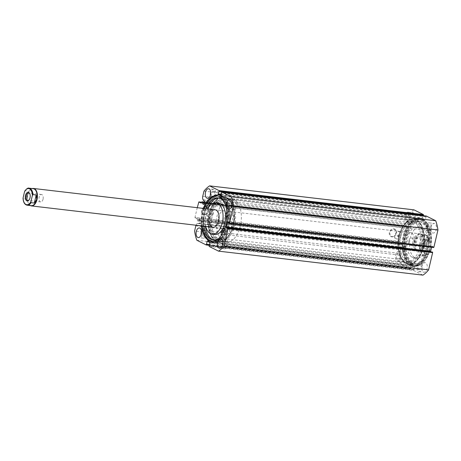 <?xml version="1.0" encoding="UTF-8"?>
<svg xmlns="http://www.w3.org/2000/svg" width="461" height="461" viewBox="0 0 461 461"><rect width="100%" height="100%" fill="white"/><g stroke="black" fill="none" stroke-linecap="round" stroke-linejoin="round"><path stroke-width="0.35" stroke-dasharray="2.31 1.73" d="M224.323 229.86L225.636 231.468A24.151 13.542 96.7 0 1 212.348 242.619A24.151 13.542 96.7 0 1 209.455 241.685A24.151 13.542 96.7 0 1 202.108 214.405A24.151 13.542 96.7 0 1 217.978 194.651A24.151 13.542 96.7 0 1 220.871 195.585A24.151 13.542 96.7 0 1 228.742 218.935L226.887 218.946A18.267 10.24 -83.3 0 0 226.939 214.394L226.979 214.29A3.723 2.086 -83.3 0 0 228.506 209.219A21.16 11.865 -83.3 0 0 222.196 198.927A21.16 11.865 -83.3 0 0 219.661 198.109A21.16 11.865 -83.3 0 0 218.935 198.063M228.547 215.736A1.095 0.617 96.7 0 1 228.881 216.981A1.095 0.617 96.7 0 1 228.16 217.88A1.095 0.617 96.7 0 1 228.028 217.834A1.095 0.617 96.7 0 1 227.694 216.595A1.095 0.617 96.7 0 1 228.414 215.696A1.095 0.617 96.7 0 1 228.547 215.736M227.083 215.558A1.095 0.617 96.7 0 1 227.1 215.569A1.095 0.617 96.7 0 1 227.463 216.543A1.095 0.617 96.7 0 1 227.014 217.615M224.882 230.529A1.095 0.617 96.7 0 1 225.216 231.768A1.095 0.617 96.7 0 1 224.495 232.667A1.095 0.617 96.7 0 1 224.363 232.626A1.095 0.617 96.7 0 1 224.029 231.387A1.095 0.617 96.7 0 1 224.749 230.488A1.095 0.617 96.7 0 1 224.882 230.529M223.798 231.088A1.095 0.617 96.7 0 1 223.107 232.5M226.927 211.904A3.723 2.086 -83.3 0 0 227.066 209.046L228.512 209.219L227.066 209.046A21.16 11.865 -83.3 0 0 224.501 202.483M207.594 208.902A21.16 11.865 -83.3 0 0 205.416 226.334M206.148 208.735A21.16 11.865 -83.3 0 0 203.975 226.167M225.636 231.468L227.083 231.635A24.151 13.542 96.7 0 1 213.795 242.791A24.151 13.542 96.7 0 1 210.896 241.852A24.151 13.542 96.7 0 1 203.555 214.578A24.151 13.542 96.7 0 1 219.419 194.819A24.151 13.542 96.7 0 1 222.317 195.758A24.151 13.542 96.7 0 1 230.183 219.108M224.743 228.777L227.083 231.635M214.013 240.02A21.16 11.865 -83.3 0 0 214.728 240.146A21.16 11.865 -83.3 0 0 221.487 237.559L220.047 237.386A3.723 2.086 -83.3 0 0 220.911 235.992M218.577 238.539A21.16 11.865 -83.3 0 0 220.047 237.386L221.487 237.553A3.723 2.086 -83.3 0 0 222.536 232.223L222.554 232.108A18.267 10.24 -83.3 0 0 224.495 228.587L224.519 228.552M228.742 218.935L226.921 218.894M29.861 193.914A3.734 2.092 96.7 0 1 29.971 194.139A3.734 2.092 96.7 0 1 30.196 197.677A3.734 2.092 96.7 0 1 29.331 199.596A3.734 2.092 96.7 0 1 29.17 199.786M43.052 199.187A3.734 2.092 96.7 0 1 40.666 201.918A3.734 2.092 96.7 0 1 39.15 197.233A3.734 2.092 96.7 0 1 41.536 194.502A3.734 2.092 96.7 0 1 43.052 199.187M31.256 205.675A8.563 4.8 96.7 0 1 28.294 203.053A8.563 4.8 96.7 0 1 27.781 194.928A8.563 4.8 96.7 0 1 29.758 190.531A8.563 4.8 96.7 0 1 33.25 188.67M30.351 205.571A8.782 4.921 96.7 0 1 28.369 203.22A8.782 4.921 96.7 0 1 27.844 194.894A8.782 4.921 96.7 0 1 29.879 190.387A8.782 4.921 96.7 0 1 32.345 188.561M227.694 221.868A8.782 4.921 -83.3 0 0 224.132 210.844A8.782 4.921 -83.3 0 0 218.52 217.264A8.782 4.921 -83.3 0 0 222.081 228.287A8.782 4.921 -83.3 0 0 227.694 221.868M426.523 244.307A4.345 2.438 -83.3 0 0 425.883 239.553A4.345 2.438 -83.3 0 0 422.985 239.801A4.345 2.438 -83.3 0 0 421.982 242.031A4.345 2.438 -83.3 0 0 422.241 246.157A4.345 2.438 -83.3 0 0 424.518 247.367A4.345 2.438 -83.3 0 0 426.523 244.307M421.798 242.134A3.734 2.092 96.7 0 1 422.662 240.216A3.734 2.092 96.7 0 1 424.183 239.403A3.734 2.092 96.7 0 1 425.699 244.088A3.734 2.092 96.7 0 1 423.313 246.819A3.734 2.092 96.7 0 1 422.017 245.673A3.734 2.092 96.7 0 1 421.798 242.134M408.942 240.625A3.734 2.092 96.7 0 1 411.327 237.893A3.734 2.092 96.7 0 1 412.843 242.578A3.734 2.092 96.7 0 1 410.457 245.31A3.734 2.092 96.7 0 1 408.942 240.625M420.737 234.136L424.886 234.626C427.335 235.214 428.69 237.496 428.943 241.472L428.736 241.057A8.563 4.8 -83.3 0 0 424.886 234.626A8.563 4.8 -83.3 0 0 420.939 237.144L421.072 238.135A8.125 4.552 96.7 0 1 426.079 235.369A8.125 4.552 96.7 0 1 428.874 242.048L428.736 241.057L425.486 240.677L424.212 244.883A8.563 4.8 96.7 0 1 422.23 249.28A8.563 4.8 96.7 0 1 418.738 251.147A8.563 4.8 96.7 0 1 415.263 240.394A8.563 4.8 96.7 0 1 420.737 234.136A8.563 4.8 96.7 0 1 423.699 236.764A8.563 4.8 96.7 0 1 424.212 244.883L423.596 248.733L427.191 248.842C425.278 251.205 423.849 252.138 422.893 251.631A8.563 4.8 -83.3 0 0 426.846 249.113L427.428 248.202A8.125 4.552 96.7 0 1 422.42 250.968A8.125 4.552 96.7 0 1 419.631 244.29L419.049 245.2A8.563 4.8 -83.3 0 0 422.893 251.631L418.738 251.147M424.143 244.924A8.782 4.921 96.7 0 1 422.115 249.43A8.782 4.921 96.7 0 1 418.536 251.343A8.782 4.921 96.7 0 1 414.969 240.319A8.782 4.921 96.7 0 1 420.582 233.9A8.782 4.921 96.7 0 1 423.624 236.591A8.782 4.921 96.7 0 1 424.143 244.924M234.574 225.32A21.955 12.309 96.7 0 1 220.548 241.374A21.955 12.309 96.7 0 1 211.639 213.812A21.955 12.309 96.7 0 1 225.665 197.763A21.955 12.309 96.7 0 1 234.574 225.32M240.354 225.999A21.955 12.309 96.7 0 1 226.328 242.048A21.955 12.309 96.7 0 1 217.413 214.492A21.955 12.309 96.7 0 1 231.445 198.437A21.955 12.309 96.7 0 1 240.354 225.999M233.473 222.548A8.782 4.921 96.7 0 1 227.861 228.967A8.782 4.921 96.7 0 1 224.3 217.944A8.782 4.921 96.7 0 1 229.906 211.524A8.782 4.921 96.7 0 1 233.473 222.548M420.939 237.144L417.683 236.764L415.263 240.394L415.799 244.82L419.049 245.2M428.874 242.048L427.428 248.202M425.486 240.677L423.596 248.733M421.072 238.135L419.631 244.29M417.683 236.764L415.799 244.82M29.101 188.18A8.563 4.8 -83.3 0 0 25.148 190.698L28.398 191.085L27.781 194.928L26.508 199.135L23.257 198.754A8.563 4.8 -83.3 0 0 27.101 205.185M28.398 191.085L26.508 199.135M23.05 198.339L23.257 198.754M25.148 190.698L24.802 190.975M428.056 254.76L425.422 251.815A18.267 10.24 96.7 0 1 423.521 255.4L423.503 255.515A3.723 2.086 96.7 0 1 422.518 260.868L421.077 260.701A21.16 11.865 96.7 0 1 414.076 263.513A21.16 11.865 96.7 0 1 411.777 262.816A21.16 11.865 96.7 0 1 405.063 239.011A21.16 11.865 96.7 0 1 419.009 221.476A21.16 11.865 96.7 0 1 421.308 222.173A21.16 11.865 96.7 0 1 427.762 232.188L429.208 232.361A3.723 2.086 96.7 0 1 427.739 237.473L427.699 237.576A18.267 10.24 96.7 0 1 427.699 242.117L431.012 242.152A24.151 13.542 -83.3 0 0 422.829 219.177A24.151 13.542 -83.3 0 0 420.207 218.381A24.151 13.542 -83.3 0 0 404.291 238.395A24.151 13.542 -83.3 0 0 411.95 265.553A24.151 13.542 -83.3 0 0 414.577 266.349A24.151 13.542 -83.3 0 0 428.056 254.76L426.609 254.587L423.982 251.643A18.267 10.24 96.7 0 1 422.074 255.233L422.063 255.348A3.723 2.086 96.7 0 1 421.077 260.701L422.518 260.868A21.16 11.865 96.7 0 1 415.522 263.68A21.16 11.865 96.7 0 1 413.217 262.983A21.16 11.865 96.7 0 1 406.51 239.184A21.16 11.865 96.7 0 1 420.455 221.643A21.16 11.865 96.7 0 1 422.754 222.34A21.16 11.865 96.7 0 1 429.208 232.356M423.895 255.676A1.095 0.617 -83.3 0 0 424.016 255.717A1.095 0.617 -83.3 0 0 424.737 254.806A1.095 0.617 -83.3 0 0 424.391 253.567A1.095 0.617 -83.3 0 0 424.27 253.533A1.095 0.617 -83.3 0 0 423.55 254.443A1.095 0.617 -83.3 0 0 423.895 255.676M425.342 255.849A1.095 0.617 -83.3 0 0 425.463 255.884A1.095 0.617 -83.3 0 0 426.183 254.973A1.095 0.617 -83.3 0 0 425.837 253.74A1.095 0.617 -83.3 0 0 425.716 253.706A1.095 0.617 -83.3 0 0 424.996 254.61A1.095 0.617 -83.3 0 0 425.342 255.849M427.387 240.798A1.095 0.617 -83.3 0 0 427.508 240.832A1.095 0.617 -83.3 0 0 428.229 239.922A1.095 0.617 -83.3 0 0 427.883 238.689A1.095 0.617 -83.3 0 0 427.762 238.654A1.095 0.617 -83.3 0 0 427.042 239.559A1.095 0.617 -83.3 0 0 427.387 240.798M428.834 240.965A1.095 0.617 -83.3 0 0 428.949 240.999A1.095 0.617 -83.3 0 0 429.675 240.095A1.095 0.617 -83.3 0 0 429.324 238.856A1.095 0.617 -83.3 0 0 429.208 238.821A1.095 0.617 -83.3 0 0 428.482 239.732A1.095 0.617 -83.3 0 0 428.834 240.965M431.012 242.152L429.566 241.979A24.151 13.542 -83.3 0 0 421.383 219.004A24.151 13.542 -83.3 0 0 418.761 218.209A24.151 13.542 -83.3 0 0 402.851 238.222A24.151 13.542 -83.3 0 0 410.509 265.386A24.151 13.542 -83.3 0 0 413.131 266.181A24.151 13.542 -83.3 0 0 426.609 254.587M429.208 232.361L427.762 232.188A3.723 2.086 96.7 0 1 426.292 237.3L426.258 237.403A18.267 10.24 96.7 0 1 426.252 241.944L429.566 241.979M212.267 228.829A20.198 11.323 -83.3 0 0 220.756 239.628A20.198 11.323 -83.3 0 0 231.75 230.563A20.198 11.323 -83.3 0 0 233.946 210.308A20.198 11.323 -83.3 0 0 225.464 199.504A20.198 11.323 -83.3 0 0 214.463 208.568A20.198 11.323 -83.3 0 0 212.267 228.829M210.464 228.616A20.198 11.323 -83.3 0 0 218.946 239.415A20.198 11.323 -83.3 0 0 229.941 230.356A20.198 11.323 -83.3 0 0 232.142 210.095A20.198 11.323 -83.3 0 0 223.654 199.296A20.198 11.323 -83.3 0 0 212.659 208.355A20.198 11.323 -83.3 0 0 210.464 228.616M215.103 209.784L224.132 210.844A8.782 4.921 -83.3 0 0 219.35 214.786A8.782 4.921 -83.3 0 0 218.393 223.591A8.782 4.921 -83.3 0 0 222.081 228.287A8.782 4.921 -83.3 0 0 226.864 224.351A8.782 4.921 -83.3 0 0 227.82 215.541A8.782 4.921 -83.3 0 0 224.132 210.844L215.103 209.784A8.782 4.921 -83.3 0 0 210.32 213.725A8.782 4.921 -83.3 0 0 209.363 222.536M218.451 203.105A15.807 8.863 -83.3 0 0 209.841 210.199A15.807 8.863 -83.3 0 0 208.124 226.051A15.807 8.863 -83.3 0 0 214.763 234.505M225.504 218.866A15.807 8.863 -83.3 0 0 225.51 214.4M207.784 208.925A15.807 8.863 -83.3 0 0 205.594 225.757A15.807 8.863 -83.3 0 0 205.739 226.368M209.046 229.826A22.831 12.799 -83.3 0 0 218.641 242.031A22.831 12.799 -83.3 0 0 231.07 231.791A22.831 12.799 -83.3 0 0 233.554 208.885A22.831 12.799 -83.3 0 0 223.96 196.68A22.831 12.799 -83.3 0 0 211.53 206.92A22.831 12.799 -83.3 0 0 209.046 229.826M204.35 229.273A22.831 12.799 -83.3 0 0 213.944 241.483A22.831 12.799 -83.3 0 0 226.374 231.238A22.831 12.799 -83.3 0 0 228.863 208.337A22.831 12.799 -83.3 0 0 219.269 196.127A22.831 12.799 -83.3 0 0 206.839 206.372A22.831 12.799 -83.3 0 0 204.35 229.273M404.13 260.384A20.198 11.323 96.7 0 1 398.627 237.38A20.198 11.323 96.7 0 1 411.8 221.372A20.198 11.323 96.7 0 1 414.762 222.484A20.198 11.323 96.7 0 1 420.265 245.488A20.198 11.323 96.7 0 1 407.092 261.496A20.198 11.323 96.7 0 1 404.13 260.384M405.934 260.598A20.198 11.323 96.7 0 1 400.436 237.588A20.198 11.323 96.7 0 1 413.603 221.585A20.198 11.323 96.7 0 1 416.571 222.698A20.198 11.323 96.7 0 1 422.069 245.701A20.198 11.323 96.7 0 1 408.895 261.704A20.198 11.323 96.7 0 1 405.934 260.598M420.784 234.251A8.782 4.921 96.7 0 1 423.181 244.255A8.782 4.921 96.7 0 1 417.453 251.216A8.782 4.921 96.7 0 1 416.162 250.732A8.782 4.921 96.7 0 1 413.771 240.728A8.782 4.921 96.7 0 1 419.498 233.773A8.782 4.921 96.7 0 1 420.784 234.251M411.759 233.191A8.782 4.921 96.7 0 1 414.151 243.195A8.782 4.921 96.7 0 1 408.423 250.156A8.782 4.921 96.7 0 1 407.132 249.672A8.782 4.921 96.7 0 1 404.741 239.668A8.782 4.921 96.7 0 1 410.469 232.713A8.782 4.921 96.7 0 1 411.759 233.191M411.782 257.025A15.807 8.863 96.7 0 1 407.478 239.023A15.807 8.863 96.7 0 1 417.787 226.495A15.807 8.863 96.7 0 1 420.109 227.365A15.807 8.863 96.7 0 1 424.414 245.367A15.807 8.863 96.7 0 1 414.105 257.895A15.807 8.863 96.7 0 1 411.782 257.025M414.312 257.324A15.807 8.863 96.7 0 1 410.008 239.317A15.807 8.863 96.7 0 1 420.317 226.795A15.807 8.863 96.7 0 1 422.633 227.659A15.807 8.863 96.7 0 1 426.944 245.667A15.807 8.863 96.7 0 1 416.635 258.195A15.807 8.863 96.7 0 1 414.312 257.324M405.242 263.064A22.831 12.799 96.7 0 1 399.024 237.063A22.831 12.799 96.7 0 1 413.915 218.969A22.831 12.799 96.7 0 1 417.263 220.225A22.831 12.799 96.7 0 1 423.48 246.232A22.831 12.799 96.7 0 1 408.59 264.32A22.831 12.799 96.7 0 1 405.242 263.064M409.933 263.617A22.831 12.799 96.7 0 1 403.715 237.611A22.831 12.799 96.7 0 1 418.605 219.517A22.831 12.799 96.7 0 1 421.959 220.773A22.831 12.799 96.7 0 1 428.177 246.779A22.831 12.799 96.7 0 1 413.287 264.873A22.831 12.799 96.7 0 1 409.933 263.617M401.825 244.549L197.429 220.56L197.625 220.923L402.021 244.906L401.802 243.356L401.652 243.01L197.256 219.021L197.412 219.373L401.802 243.356M196.006 225.227A3.279 1.838 96.7 0 1 197.481 223.493L198.489 223.193L402.885 247.177A1.798 1.008 -83.3 0 0 403.185 247.442A1.798 1.008 -83.3 0 0 403.381 247.499A1.798 1.008 -83.3 0 0 404.562 246.007A1.798 1.008 -83.3 0 0 403.992 243.984A1.798 1.008 -83.3 0 0 403.796 243.927A1.798 1.008 -83.3 0 0 402.845 244.676L402.084 244.906M198.489 223.193A1.798 1.008 -83.3 0 0 198.789 223.458A1.798 1.008 -83.3 0 0 198.985 223.516A1.798 1.008 -83.3 0 0 200.172 222.023A1.798 1.008 -83.3 0 0 199.596 220.001A1.798 1.008 -83.3 0 0 199.406 219.937A1.798 1.008 -83.3 0 0 198.449 220.692L197.688 220.917M413.995 209.853A35.128 19.696 -83.3 0 0 408.36 215.114L407.144 220.312A3.279 1.838 -83.3 0 0 407.461 223.66L408.135 224.801A1.798 1.008 96.7 0 1 408.285 224.801A1.798 1.008 96.7 0 1 408.481 224.859A1.798 1.008 96.7 0 1 409.051 226.887A1.798 1.008 96.7 0 1 407.864 228.379A1.798 1.008 96.7 0 1 407.668 228.316A1.798 1.008 96.7 0 1 407.051 226.737L406.544 225.873L204.701 202.189M204.638 202.984L407.051 226.737M389.401 232.425A4.195 3.406 116.6 0 0 391.902 236.862A4.195 3.406 116.6 0 0 396.299 233.237A4.195 3.406 116.6 0 0 393.792 228.8A4.195 3.406 116.6 0 0 389.401 232.425M396.166 233.306A3.757 3.048 -63.4 0 1 391.395 236.303A3.757 3.048 -63.4 0 1 389.989 232.586A3.757 3.048 -63.4 0 1 394.766 229.59A3.757 3.048 -63.4 0 1 396.166 233.306M201.613 210.389A4.195 3.406 116.6 0 0 204.119 214.826A4.195 3.406 116.6 0 0 208.516 211.201A4.195 3.406 116.6 0 0 206.009 206.764A4.195 3.406 116.6 0 0 201.613 210.389M208.384 211.271A3.757 3.048 -63.4 0 1 203.612 214.267A3.757 3.048 -63.4 0 1 202.206 210.55A3.757 3.048 -63.4 0 1 206.977 207.554A3.757 3.048 -63.4 0 1 208.384 211.271M226.345 197.85A22.393 12.556 96.7 0 1 231.664 203.975A22.393 12.556 96.7 0 1 227.82 236.712A22.393 12.556 96.7 0 1 216.255 240.861A22.393 12.556 96.7 0 1 209.605 213.489A22.393 12.556 96.7 0 1 226.345 197.85M216.716 240.481A21.955 12.309 -83.3 0 0 219.102 241.201A21.955 12.309 -83.3 0 0 228.057 236.418A21.955 12.309 -83.3 0 0 231.82 204.321A21.955 12.309 -83.3 0 0 226.605 198.316A21.955 12.309 -83.3 0 0 224.219 197.59A21.955 12.309 -83.3 0 0 210.193 213.645L211.317 212.947L211.639 213.812L210.527 214.521L210.193 213.645A21.955 12.309 -83.3 0 0 216.716 240.481M406.21 263.15A22.393 12.556 -83.3 0 0 422.95 247.511A22.393 12.556 -83.3 0 0 416.295 220.139A22.393 12.556 -83.3 0 0 404.729 224.288A22.393 12.556 -83.3 0 0 400.891 257.025A22.393 12.556 -83.3 0 0 406.21 263.15M415.834 220.519A21.955 12.309 96.7 0 1 422.8 245.212A21.955 12.309 96.7 0 1 408.331 263.41A21.955 12.309 96.7 0 1 405.945 262.684A21.955 12.309 96.7 0 1 400.73 256.679A21.955 12.309 96.7 0 1 399.422 235.848L398.316 236.556L397.976 235.68L399.099 234.983L399.422 235.848A21.955 12.309 96.7 0 1 404.499 224.582A21.955 12.309 96.7 0 1 413.448 219.799A21.955 12.309 96.7 0 1 415.834 220.519M210.833 213.408A0.876 0.715 -63.4 0 1 209.392 213.241A0.876 0.715 -63.4 0 1 210.833 213.408M398.621 235.444A0.876 0.715 -63.4 0 1 397.175 235.277A0.876 0.715 -63.4 0 1 398.621 235.444M213.201 213.691A3.757 3.048 -63.4 0 1 208.43 216.687A3.757 3.048 -63.4 0 1 207.024 212.965A3.757 3.048 -63.4 0 1 211.795 209.968A3.757 3.048 -63.4 0 1 213.201 213.691M400.984 235.727A3.757 3.048 -63.4 0 1 396.212 238.717A3.757 3.048 -63.4 0 1 394.806 235.001A3.757 3.048 -63.4 0 1 399.583 232.004A3.757 3.048 -63.4 0 1 400.984 235.727M226.449 197.412A22.854 12.816 -83.3 0 0 223.965 196.657A22.854 12.816 -83.3 0 0 208.908 215.592A22.854 12.816 -83.3 0 0 216.151 241.299A22.854 12.816 -83.3 0 0 218.635 242.054A22.854 12.816 -83.3 0 0 233.698 223.112A22.854 12.816 -83.3 0 0 226.449 197.412M221.753 196.859A22.854 12.816 -83.3 0 0 219.269 196.104A22.854 12.816 -83.3 0 0 204.211 215.045A22.854 12.816 -83.3 0 0 211.461 240.751A22.854 12.816 -83.3 0 0 213.944 241.506A22.854 12.816 -83.3 0 0 229.002 222.565A22.854 12.816 -83.3 0 0 221.753 196.859M221.972 195.931A23.822 13.357 -83.3 0 0 219.384 195.147A23.822 13.357 -83.3 0 0 203.687 214.884A23.822 13.357 -83.3 0 0 211.242 241.679A23.822 13.357 -83.3 0 0 213.829 242.463A23.822 13.357 -83.3 0 0 229.526 222.721A23.822 13.357 -83.3 0 0 221.972 195.931M220.421 195.746A23.822 13.357 -83.3 0 0 217.828 194.963A23.822 13.357 -83.3 0 0 202.137 214.705A23.822 13.357 -83.3 0 0 209.692 241.495A23.822 13.357 -83.3 0 0 212.279 242.279A23.822 13.357 -83.3 0 0 227.97 222.542A23.822 13.357 -83.3 0 0 220.421 195.746M211.904 241.247A22.854 12.816 -83.3 0 0 212.388 241.322A22.854 12.816 -83.3 0 0 227.452 222.381A22.854 12.816 -83.3 0 0 220.202 196.674A22.854 12.816 -83.3 0 0 217.719 195.925A22.854 12.816 -83.3 0 0 217.229 195.885M204.327 208.522A22.854 12.816 -83.3 0 0 202.281 225.965M203.353 208.407A22.854 12.816 -83.3 0 0 201.307 225.85M406.106 263.588A22.854 12.816 -83.3 0 0 408.59 264.343A22.854 12.816 -83.3 0 0 423.647 245.408A22.854 12.816 -83.3 0 0 416.398 219.701A22.854 12.816 -83.3 0 0 413.915 218.946A22.854 12.816 -83.3 0 0 398.857 237.888A22.854 12.816 -83.3 0 0 406.106 263.588M410.797 264.141A22.854 12.816 -83.3 0 0 413.281 264.896A22.854 12.816 -83.3 0 0 428.344 245.955A22.854 12.816 -83.3 0 0 421.095 220.249A22.854 12.816 -83.3 0 0 418.611 219.494A22.854 12.816 -83.3 0 0 403.554 238.435A22.854 12.816 -83.3 0 0 410.797 264.141M410.584 265.069A23.822 13.357 -83.3 0 0 413.171 265.853A23.822 13.357 -83.3 0 0 428.868 246.116A23.822 13.357 -83.3 0 0 421.314 219.321A23.822 13.357 -83.3 0 0 418.721 218.537A23.822 13.357 -83.3 0 0 403.029 238.279A23.822 13.357 -83.3 0 0 410.584 265.069M412.134 265.254A23.822 13.357 -83.3 0 0 414.721 266.037A23.822 13.357 -83.3 0 0 430.418 246.295A23.822 13.357 -83.3 0 0 422.864 219.505A23.822 13.357 -83.3 0 0 420.276 218.721A23.822 13.357 -83.3 0 0 404.579 238.458A23.822 13.357 -83.3 0 0 412.134 265.254M412.353 264.326A22.854 12.816 -83.3 0 0 414.837 265.075A22.854 12.816 -83.3 0 0 429.894 246.139A22.854 12.816 -83.3 0 0 422.645 220.433A22.854 12.816 -83.3 0 0 420.161 219.678A22.854 12.816 -83.3 0 0 405.104 238.619A22.854 12.816 -83.3 0 0 412.353 264.326M413.327 264.441A22.854 12.816 -83.3 0 0 415.81 265.19A22.854 12.816 -83.3 0 0 430.868 246.255A22.854 12.816 -83.3 0 0 423.624 220.548A22.854 12.816 -83.3 0 0 421.141 219.793A22.854 12.816 -83.3 0 0 406.078 238.735A22.854 12.816 -83.3 0 0 413.327 264.441M432.654 232.874A4.829 2.708 -83.3 0 0 433.179 233.036A4.829 2.708 -83.3 0 0 436.36 229.031A4.829 2.708 -83.3 0 0 434.827 223.597A4.829 2.708 -83.3 0 0 434.302 223.441A4.829 2.708 -83.3 0 0 431.121 227.44A4.829 2.708 -83.3 0 0 432.654 232.874M427.595 232.281A4.829 2.708 -83.3 0 0 428.119 232.442A4.829 2.708 -83.3 0 0 431.306 228.437A4.829 2.708 -83.3 0 0 429.773 223.003A4.829 2.708 -83.3 0 0 429.249 222.847A4.829 2.708 -83.3 0 0 426.062 226.847A4.829 2.708 -83.3 0 0 427.595 232.281M423.457 272.088A4.829 2.708 -83.3 0 0 423.982 272.244A4.829 2.708 -83.3 0 0 427.163 268.244A4.829 2.708 -83.3 0 0 425.63 262.81A4.829 2.708 -83.3 0 0 425.105 262.649A4.829 2.708 -83.3 0 0 421.924 266.654A4.829 2.708 -83.3 0 0 423.457 272.088M418.398 271.494A4.829 2.708 -83.3 0 0 418.922 271.65A4.829 2.708 -83.3 0 0 422.109 267.651A4.829 2.708 -83.3 0 0 420.576 262.217A4.829 2.708 -83.3 0 0 420.052 262.055A4.829 2.708 -83.3 0 0 416.865 266.06A4.829 2.708 -83.3 0 0 418.398 271.494M411.316 222.173A4.829 2.708 -83.3 0 0 411.846 222.335A4.829 2.708 -83.3 0 0 415.027 218.33A4.829 2.708 -83.3 0 0 413.494 212.896A4.829 2.708 -83.3 0 0 412.97 212.74A4.829 2.708 -83.3 0 0 409.789 216.739A4.829 2.708 -83.3 0 0 411.316 222.173M406.262 221.58A4.829 2.708 -83.3 0 0 406.786 221.741A4.829 2.708 -83.3 0 0 409.967 217.736A4.829 2.708 -83.3 0 0 408.44 212.308A4.829 2.708 -83.3 0 0 407.916 212.146A4.829 2.708 -83.3 0 0 404.729 216.146A4.829 2.708 -83.3 0 0 406.262 221.58M402.119 261.387A4.829 2.708 -83.3 0 0 402.649 261.543A4.829 2.708 -83.3 0 0 405.83 257.543A4.829 2.708 -83.3 0 0 404.297 252.109A4.829 2.708 -83.3 0 0 403.773 251.948A4.829 2.708 -83.3 0 0 400.592 255.953A4.829 2.708 -83.3 0 0 402.119 261.387M397.065 260.793A4.829 2.708 -83.3 0 0 397.589 260.949A4.829 2.708 -83.3 0 0 400.77 256.95A4.829 2.708 -83.3 0 0 399.243 251.516A4.829 2.708 -83.3 0 0 398.719 251.36A4.829 2.708 -83.3 0 0 395.532 255.359A4.829 2.708 -83.3 0 0 397.065 260.793M231.681 206.188A4.829 2.708 -83.3 0 0 233.312 209.484A4.829 2.708 -83.3 0 0 233.836 209.64A4.829 2.708 -83.3 0 0 237.017 205.641A4.829 2.708 -83.3 0 0 235.485 200.207A4.829 2.708 -83.3 0 0 234.96 200.051A4.829 2.708 -83.3 0 0 232.062 202.909M222.484 245.396A4.829 2.708 -83.3 0 0 224.115 248.692A4.829 2.708 -83.3 0 0 224.64 248.854A4.829 2.708 -83.3 0 0 227.82 244.854A4.829 2.708 -83.3 0 0 226.288 239.42A4.829 2.708 -83.3 0 0 225.763 239.259A4.829 2.708 -83.3 0 0 222.865 242.123M210.349 195.487A4.829 2.708 -83.3 0 0 211.979 198.783A4.829 2.708 -83.3 0 0 212.504 198.945A4.829 2.708 -83.3 0 0 215.685 194.94A4.829 2.708 -83.3 0 0 214.152 189.506A4.829 2.708 -83.3 0 0 213.627 189.35A4.829 2.708 -83.3 0 0 210.729 192.208M201.152 234.695A4.829 2.708 -83.3 0 0 202.782 237.997A4.829 2.708 -83.3 0 0 203.307 238.153A4.829 2.708 -83.3 0 0 206.488 234.153A4.829 2.708 -83.3 0 0 204.955 228.719A4.829 2.708 -83.3 0 0 204.43 228.558A4.829 2.708 -83.3 0 0 201.532 231.422M204.534 230.529A2.945 1.648 96.7 0 1 205.468 233.842A2.945 1.648 96.7 0 1 203.526 236.28A2.945 1.648 96.7 0 1 203.209 236.182A2.945 1.648 96.7 0 1 202.275 232.874A2.945 1.648 96.7 0 1 204.211 230.437A2.945 1.648 96.7 0 1 204.534 230.529M397.491 258.978A2.945 1.648 -83.3 0 0 397.808 259.076A2.945 1.648 -83.3 0 0 399.75 256.639A2.945 1.648 -83.3 0 0 398.817 253.331A2.945 1.648 -83.3 0 0 398.494 253.233A2.945 1.648 -83.3 0 0 396.558 255.671A2.945 1.648 -83.3 0 0 397.491 258.978M213.731 191.321A2.945 1.648 96.7 0 1 214.665 194.628A2.945 1.648 96.7 0 1 212.723 197.066A2.945 1.648 96.7 0 1 212.406 196.968A2.945 1.648 96.7 0 1 211.472 193.66A2.945 1.648 96.7 0 1 213.408 191.223A2.945 1.648 96.7 0 1 213.731 191.321M406.688 219.77A2.945 1.648 -83.3 0 0 407.005 219.862A2.945 1.648 -83.3 0 0 408.947 217.425A2.945 1.648 -83.3 0 0 408.014 214.117A2.945 1.648 -83.3 0 0 407.691 214.019A2.945 1.648 -83.3 0 0 405.755 216.457A2.945 1.648 -83.3 0 0 406.688 219.77M225.867 241.23A2.945 1.648 96.7 0 1 226.8 244.543A2.945 1.648 96.7 0 1 224.859 246.981A2.945 1.648 96.7 0 1 224.542 246.883A2.945 1.648 96.7 0 1 223.608 243.575A2.945 1.648 96.7 0 1 225.544 241.138A2.945 1.648 96.7 0 1 225.867 241.23M418.824 269.679A2.945 1.648 -83.3 0 0 419.141 269.777A2.945 1.648 -83.3 0 0 421.083 267.34A2.945 1.648 -83.3 0 0 420.15 264.032A2.945 1.648 -83.3 0 0 419.827 263.934A2.945 1.648 -83.3 0 0 417.891 266.372A2.945 1.648 -83.3 0 0 418.824 269.679M235.064 202.022A2.945 1.648 96.7 0 1 235.997 205.329A2.945 1.648 96.7 0 1 234.055 207.767A2.945 1.648 96.7 0 1 233.739 207.669A2.945 1.648 96.7 0 1 232.805 204.361A2.945 1.648 96.7 0 1 234.741 201.924A2.945 1.648 96.7 0 1 235.064 202.022M428.021 230.471A2.945 1.648 -83.3 0 0 428.338 230.563A2.945 1.648 -83.3 0 0 430.28 228.126A2.945 1.648 -83.3 0 0 429.347 224.818A2.945 1.648 -83.3 0 0 429.024 224.72A2.945 1.648 -83.3 0 0 427.088 227.158A2.945 1.648 -83.3 0 0 428.021 230.471M197.262 207.692L194.98 217.408L195.112 217.949L197.256 219.021M197.429 220.56L197.412 219.373M209.167 246.439L413.563 270.423L422.95 275.131M413.563 270.423L413.431 269.887L209.04 245.903M210.003 243.091L414.399 267.075L413.431 269.887M414.399 267.075L414.272 266.539L209.876 242.555M207.306 241.264L411.702 265.248L414.272 266.539M411.702 265.248L411.373 265.553L208.205 241.714M209.553 245.01L410.958 268.642L411.373 265.553M410.958 268.642L410.676 268.965L209.478 245.344M195.821 225.85L400.217 249.833L399.001 255.025A35.128 19.696 -83.3 0 0 401.237 264.239L410.63 268.953M400.217 249.833A3.279 1.838 96.7 0 1 401.877 247.476L402.885 247.177M195.112 217.949L399.508 241.933L401.652 243.01M399.508 241.933L399.376 241.397L194.98 217.408M198.541 202.229L402.937 226.218L399.376 241.397M402.937 226.218L403.266 225.907L201.624 202.246M201.111 203.013L405.409 226.985L403.266 225.907M405.409 226.985L201.278 202.863M201.797 201.941L406.193 225.925L405.674 226.847M406.193 225.925L406.544 225.873M423.146 215.356L423.446 215.391M221.447 194.311L422.547 217.909L423.077 215.644M422.547 217.909L422.679 218.445L221.326 194.819M220.952 195.764L425.249 219.736L422.679 218.445M425.249 219.736L425.578 219.43L221.182 195.447M221.597 192.358L425.993 216.342L425.578 219.43M425.993 216.342L426.223 216.025M227.694 222.225L432.09 246.209L433.53 246.935L433.576 247.522M432.09 246.209L431.761 246.52L228.593 222.675M431.577 247.298L431.761 246.52M432.343 251.994L432.228 252.501L430.874 251.821M196.847 240.256L401.237 264.239M399.001 255.025L194.605 231.042M203.964 191.131L408.36 215.114M411.028 268.348L209.622 244.716M410.751 268.21L209.646 244.612M413.776 269.731L209.38 245.748M413.5 269.593L209.409 245.644M425.924 216.635L221.528 192.652M426.2 216.774L221.804 192.79M423.169 215.252L218.773 191.269M432.228 252.501L227.832 228.518M433.53 246.935L229.134 222.951M433.415 247.442L229.019 223.458M204.033 200.852L408.135 224.801M198.449 220.692L402.845 244.676M223.055 228.414L224.495 228.587M221.107 231.941L222.554 232.108M221.096 232.056L222.536 232.223M225.498 214.221L226.939 214.394M225.441 218.773L226.887 218.946M225.533 214.117L226.979 214.29M425.497 251.787L424.051 251.614M427.699 242.117L426.252 241.944M427.699 237.576L426.258 237.403M427.739 237.473L426.292 237.3M423.521 255.4L422.074 255.233M425.422 251.815L423.982 251.643M423.503 255.515L422.063 255.348M202.748 196.323L407.144 220.312M203.065 199.671L407.461 223.66M197.481 223.493L401.877 247.476M226.714 217.707L228.16 217.88M223.049 232.5L224.495 232.667M218.22 197.936L219.661 198.109M217.978 194.651L219.419 194.819M212.348 242.619L213.795 242.791M213.287 239.974L214.728 240.146M223.308 230.321L224.749 230.488M226.968 215.529L228.414 215.696M29.331 199.596L29.003 200.011M40.666 201.918L27.81 200.408M422.662 240.216L422.985 239.801M411.327 237.893L424.183 239.403M220.548 241.374L226.328 242.048M227.861 228.967L418.536 251.343M229.906 211.524L420.582 233.9M225.665 197.763L231.445 198.437M410.457 245.31L423.313 246.819M422.017 245.673L422.241 246.157M222.081 228.287L213.057 227.227L222.081 228.287M41.536 194.502L28.68 192.992M29.971 194.139L29.752 193.655M425.463 255.884L424.016 255.717M428.949 240.999L427.508 240.832M415.522 263.68L414.076 263.513M420.455 221.643L419.009 221.476M420.207 218.381L418.761 218.209M414.577 266.349L413.131 266.181M429.208 238.821L427.762 238.654M425.716 253.706L424.27 253.533M425.474 251.775L424.028 251.602M220.756 239.628L218.946 239.415M218.641 242.031L213.944 241.483M223.96 196.68L219.269 196.127M225.464 199.504L223.654 199.296M411.8 221.372L413.603 221.585M408.423 250.156L417.453 251.216M417.787 226.495L420.317 226.795M413.915 218.969L418.605 219.517M408.59 264.32L413.287 264.873M414.105 257.895L416.635 258.195M410.469 232.713L419.498 233.773M407.092 261.496L408.895 261.704M197.625 220.923L402.021 244.906M198.985 223.516L403.381 247.499M203.468 204.39L407.864 228.379M231.82 204.321L231.664 203.975M228.057 236.418L227.82 236.712M210.527 214.521L209.72 214.111M398.316 236.556L397.503 236.147M208.43 216.687L203.612 214.267M396.212 238.717L391.395 236.303M219.269 196.104L223.965 196.657M217.828 194.963L219.384 195.147M216.745 195.81L217.719 195.925M413.281 264.896L408.59 264.343M414.721 266.037L413.171 265.853M415.81 265.19L414.837 265.075M428.119 232.442L433.179 233.036M418.922 271.65L423.982 272.244M406.786 221.741L411.846 222.335M397.589 260.949L402.649 261.543M233.836 209.64L228.783 209.052M224.64 248.854L219.586 248.26M212.504 198.945L207.45 198.351M203.307 238.153L198.253 237.559M397.808 259.076L203.526 236.28M407.005 219.862L212.723 197.066M419.141 269.777L224.859 246.981M428.338 230.563L234.055 207.767M219.102 241.201L408.331 263.41M224.219 197.59L413.448 219.799M429.024 224.72L234.741 201.924M419.827 263.934L225.544 241.138M407.691 214.019L213.408 191.223M398.494 253.233L204.211 230.437M204.43 228.558L199.377 227.965M213.627 189.35L208.574 188.756M225.763 239.259L220.71 238.665M234.96 200.051L229.906 199.457M398.719 251.36L403.773 251.948M407.916 212.146L412.97 212.74M420.052 262.055L425.105 262.649M429.249 222.847L434.302 223.441M227.642 222.214L432.038 246.197M410.676 268.965L209.473 245.356M207.26 241.247L411.656 265.236M220.9 195.764L425.296 219.753M421.141 219.793L420.161 219.678M420.276 218.721L418.721 218.537M418.611 219.494L413.915 218.946M211.415 241.207L212.388 241.322M212.279 242.279L213.829 242.463M213.944 241.506L218.635 242.054M399.583 232.004L394.766 229.59M211.795 209.968L206.977 207.554M399.099 234.983L398.292 234.58M211.317 212.947L210.504 212.544M400.73 256.679L400.891 257.025M404.499 224.582L404.729 224.288M203.889 200.817L408.285 224.801M199.406 219.937L403.796 243.927M204.69 202.102L406.412 225.775M405.461 227.002L201.065 203.019"/><path stroke-width="0.69" d="M226.921 218.894L225.441 218.773A18.267 10.24 -83.3 0 0 225.498 214.221L225.533 214.117A3.723 2.086 -83.3 0 0 226.927 211.904M227.014 217.615A1.095 0.617 96.7 0 1 226.714 217.707A1.095 0.617 96.7 0 1 226.582 217.667A1.095 0.617 96.7 0 1 226.247 216.428A1.095 0.617 96.7 0 1 226.968 215.529A1.095 0.617 96.7 0 1 227.083 215.558M223.107 232.5A1.095 0.617 96.7 0 1 223.049 232.5A1.095 0.617 96.7 0 1 222.922 232.459A1.095 0.617 96.7 0 1 222.588 231.215A1.095 0.617 96.7 0 1 223.308 230.321A1.095 0.617 96.7 0 1 223.441 230.362A1.095 0.617 96.7 0 1 223.798 231.088M224.501 202.483A21.16 11.865 -83.3 0 0 220.756 198.76A21.16 11.865 -83.3 0 0 218.22 197.936A21.16 11.865 -83.3 0 0 206.148 208.735M218.935 198.063A21.16 11.865 -83.3 0 0 207.594 208.902M205.416 226.334A21.16 11.865 -83.3 0 0 212.193 239.322A21.16 11.865 -83.3 0 0 214.013 240.02M203.975 226.167A21.16 11.865 -83.3 0 0 210.752 239.155A21.16 11.865 -83.3 0 0 213.287 239.974A21.16 11.865 -83.3 0 0 218.577 238.539M220.911 235.992A3.723 2.086 -83.3 0 0 221.096 232.056L221.107 231.941A18.267 10.24 -83.3 0 0 223.055 228.414L224.323 229.86M25.47 195.504A4.345 2.438 -83.3 0 0 26.11 200.264A4.345 2.438 -83.3 0 0 29.003 200.011A4.345 2.438 -83.3 0 0 30.011 197.781A4.345 2.438 -83.3 0 0 29.752 193.655A4.345 2.438 -83.3 0 0 27.476 192.444A4.345 2.438 -83.3 0 0 25.47 195.504M29.17 199.786A3.734 2.092 96.7 0 1 27.81 200.408A3.734 2.092 96.7 0 1 26.294 195.723A3.734 2.092 96.7 0 1 28.68 192.992A3.734 2.092 96.7 0 1 29.861 193.914M25.148 190.698L24.56 191.609A8.125 4.552 96.7 0 1 29.567 188.843A8.125 4.552 96.7 0 1 32.362 195.522L32.944 194.611A8.563 4.8 -83.3 0 0 29.101 188.18L33.25 188.67A8.563 4.8 96.7 0 1 36.724 199.417A8.563 4.8 96.7 0 1 31.256 205.675L27.101 205.185A8.563 4.8 -83.3 0 0 31.054 202.667L30.916 201.676A8.125 4.552 96.7 0 1 25.908 204.442A8.125 4.552 96.7 0 1 23.119 197.763L23.257 198.754M32.345 188.561A8.782 4.921 96.7 0 1 33.457 188.468A8.782 4.921 96.7 0 1 37.024 199.492A8.782 4.921 96.7 0 1 31.411 205.917A8.782 4.921 96.7 0 1 30.351 205.571M32.944 194.611L36.194 194.991L36.724 199.417L34.304 203.047L31.054 202.667M32.362 195.522L30.916 201.676M36.194 194.991L34.304 203.047M24.56 191.609L23.119 197.763M209.363 222.536A8.782 4.921 -83.3 0 0 213.057 227.227A8.782 4.921 -83.3 0 0 217.834 223.291A8.782 4.921 -83.3 0 0 218.791 214.48A8.782 4.921 -83.3 0 0 215.103 209.784L33.457 188.468M205.739 226.368A15.807 8.863 -83.3 0 0 212.239 234.205L214.763 234.505A15.807 8.863 -83.3 0 0 225.504 218.866M225.51 214.4A15.807 8.863 -83.3 0 0 225.089 211.559A15.807 8.863 -83.3 0 0 218.451 203.105L215.921 202.805A15.807 8.863 -83.3 0 0 207.784 208.925M212.239 234.205A15.807 8.863 -83.3 0 0 220.842 227.117A15.807 8.863 -83.3 0 0 222.565 211.259A15.807 8.863 -83.3 0 0 215.921 202.805M218.987 190.577L423.382 214.561L423.515 215.097L219.119 191.113L218.987 190.577L209.599 185.869A35.128 19.696 -83.3 0 0 203.964 191.131L202.748 196.323A3.279 1.838 -83.3 0 0 203.065 199.671L203.739 200.817A1.798 1.008 96.7 0 1 203.889 200.817A1.798 1.008 96.7 0 1 204.085 200.875A1.798 1.008 96.7 0 1 204.655 202.898A1.798 1.008 96.7 0 1 203.468 204.39A1.798 1.008 96.7 0 1 203.272 204.332A1.798 1.008 96.7 0 1 202.656 202.754L204.638 202.984M217.229 195.885A22.854 12.816 -83.3 0 0 204.327 208.522M202.281 225.965A22.854 12.816 -83.3 0 0 209.905 240.567A22.854 12.816 -83.3 0 0 211.904 241.247M201.307 225.85A22.854 12.816 -83.3 0 0 208.931 240.452A22.854 12.816 -83.3 0 0 211.415 241.207A22.854 12.816 -83.3 0 0 226.472 222.265A22.854 12.816 -83.3 0 0 219.229 196.559A22.854 12.816 -83.3 0 0 216.745 195.81A22.854 12.816 -83.3 0 0 203.353 208.407M228.258 208.891A4.829 2.708 -83.3 0 0 228.783 209.052A4.829 2.708 -83.3 0 0 231.964 205.047A4.829 2.708 -83.3 0 0 230.431 199.613A4.829 2.708 -83.3 0 0 229.906 199.457A4.829 2.708 -83.3 0 0 226.726 203.457A4.829 2.708 -83.3 0 0 228.258 208.891M219.061 248.104A4.829 2.708 -83.3 0 0 219.586 248.26A4.829 2.708 -83.3 0 0 222.767 244.261A4.829 2.708 -83.3 0 0 221.234 238.827A4.829 2.708 -83.3 0 0 220.71 238.665A4.829 2.708 -83.3 0 0 217.529 242.67A4.829 2.708 -83.3 0 0 219.061 248.104M206.926 198.19A4.829 2.708 -83.3 0 0 207.45 198.351A4.829 2.708 -83.3 0 0 210.631 194.346A4.829 2.708 -83.3 0 0 209.098 188.912A4.829 2.708 -83.3 0 0 208.574 188.756A4.829 2.708 -83.3 0 0 205.393 192.756A4.829 2.708 -83.3 0 0 206.926 198.19M197.729 237.403A4.829 2.708 -83.3 0 0 198.253 237.559A4.829 2.708 -83.3 0 0 201.434 233.56A4.829 2.708 -83.3 0 0 199.901 228.126A4.829 2.708 -83.3 0 0 199.377 227.965A4.829 2.708 -83.3 0 0 196.196 231.969A4.829 2.708 -83.3 0 0 197.729 237.403M209.409 245.644L209.11 245.609L209.167 246.439L218.554 251.147A35.128 19.696 -83.3 0 0 224.196 245.886L228.109 228.091L432.504 252.075L228.109 228.091M226.386 227.792L226.259 227.256L430.649 251.239L430.781 251.775L226.386 227.792L227.832 228.518L227.953 228.011M228.593 222.675L227.365 222.53L226.259 227.256M227.365 222.53L227.694 222.225L229.134 222.951L229.18 223.539L229.509 223.228L233.554 205.975A35.128 19.696 -83.3 0 0 231.313 196.761L221.879 192.035L220.952 195.764M221.326 194.819L218.284 194.461L220.854 195.752M218.284 194.461L218.151 193.925L221.447 194.311M219.119 191.113L218.151 193.925M202.656 202.754L202.016 201.785L201.065 203.019L198.87 201.924L197.262 207.692M209.473 245.356L206.234 244.964L196.847 240.256A35.128 19.696 -83.3 0 1 194.605 231.042L195.821 225.85A3.279 1.838 96.7 0 1 196.006 225.227M206.28 244.981L206.563 244.658L209.553 245.01M208.205 241.714L206.977 241.57L206.563 244.658M206.977 241.57L207.26 241.247L209.876 242.555L209.38 245.748L209.11 245.609M218.554 251.147L422.95 275.131A35.128 19.696 -83.3 0 0 428.592 269.869L432.637 252.611L228.241 228.627M423.382 214.561L413.995 209.853L209.599 185.869M219.05 191.407L423.446 215.391L423.515 215.097M423.077 215.644L423.146 215.356M426.223 216.025L221.925 192.047M229.509 223.228L433.905 247.217L437.95 229.958A35.128 19.696 -83.3 0 0 435.708 220.744L426.321 216.036M433.905 247.217L433.622 247.534L229.278 223.55M430.649 251.239L431.577 247.298M432.504 252.075L432.637 252.611M224.196 245.886L428.592 269.869M231.313 196.761L435.708 220.744M437.95 229.958L233.554 205.975M201.532 231.422A4.829 2.708 -83.3 0 0 201.152 234.695M210.729 192.208A4.829 2.708 -83.3 0 0 210.349 195.487M222.865 242.123A4.829 2.708 -83.3 0 0 222.484 245.396M232.062 202.909A4.829 2.708 -83.3 0 0 231.681 206.188M201.624 202.246L198.87 201.924M209.622 244.716L206.632 244.365M209.646 244.612L206.355 244.226M203.739 200.817L204.033 200.852M225.481 218.866L226.904 219.033L225.481 218.866M223.124 228.385L224.565 228.558M209.478 245.344L206.332 244.975M204.701 202.189L202.149 201.889M223.101 228.374L224.547 228.547M213.057 227.227L31.411 205.917M24.802 190.975C26.709 188.607 28.144 187.673 29.101 188.18M23.05 198.339C23.304 202.316 24.652 204.603 27.101 205.185M229.226 223.55L433.622 247.534M426.275 216.019L221.879 192.035M202.016 201.785L204.69 202.102"/></g></svg>
